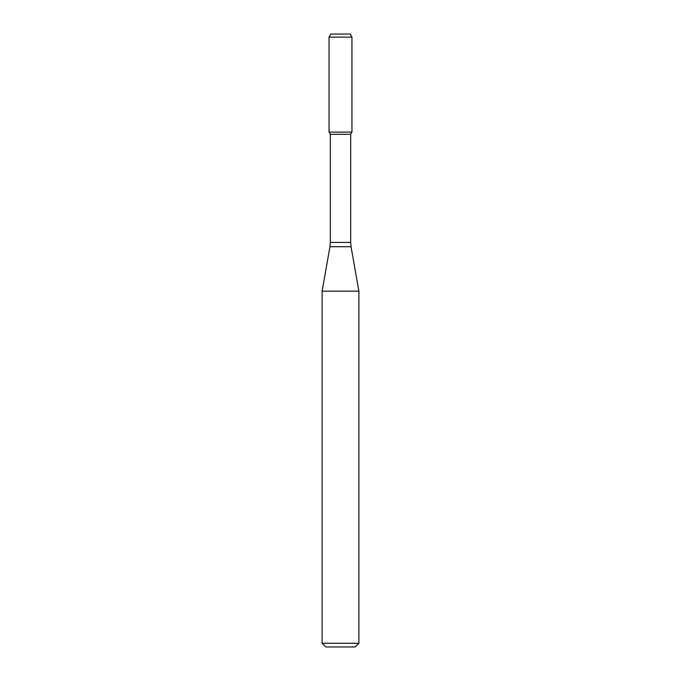 <?xml version="1.0" encoding="UTF-8"?>
<svg xmlns="http://www.w3.org/2000/svg" width="681" height="681" viewBox="0 0 681 681"><rect width="100%" height="100%" fill="white"/><g stroke="black" fill="none" stroke-linecap="round" stroke-linejoin="round"><path stroke-width="1.02" d="M330.328 134.31L350.672 134.31L350.672 242.436L330.328 242.436L330.328 134.31L329.059 132.114L351.941 132.114L351.941 37.114L329.059 37.114L330.83 34.05L350.17 34.05L351.941 37.114M340.5 291.162L358.887 291.162L351.047 246.692L329.953 246.692L322.113 291.162L340.5 291.162M358.887 643.273L355.21 646.95L325.79 646.95L322.113 643.273L358.887 643.273L358.887 291.162M329.059 37.114L329.059 132.114L351.941 132.114L350.672 134.31M350.672 242.436L351.047 246.692M330.328 242.436L329.953 246.692M322.113 643.273L322.113 291.162"/></g></svg>
